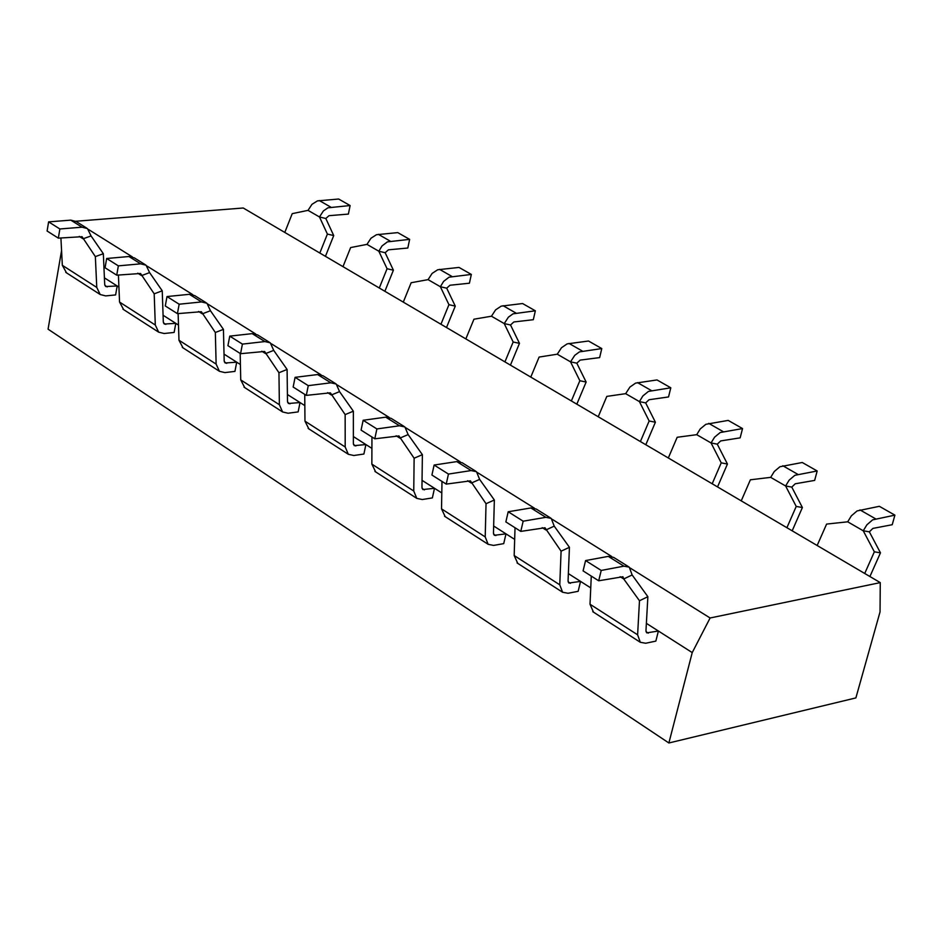 <?xml version="1.0" encoding="UTF-8"?>
<svg xmlns="http://www.w3.org/2000/svg" width="942" height="942" viewBox="0 0 942 942"><rect width="100%" height="100%" fill="white"/><g stroke="black" fill="none" stroke-linecap="round" stroke-linejoin="round"><path stroke-width="1.41" d="M632.141 574.961L647.872 596.698L645.965 630.716L646.73 632.871L658.399 631.022L655.844 641.113L645.717 643.245L640.313 642.291L637.616 634.814L639.477 600.749L623.734 578.965L622.921 576.74L598.688 580.79L601.22 570.44L623.922 566.166L629.268 567.155L632.141 574.961L623.734 578.965L620.13 576.692M647.872 596.698L639.477 600.749M628.549 566.707L613.631 557.393L608.285 556.381L585.583 560.572L583.086 570.887L598.688 580.79M591.282 576.092L590.01 604.234L593.46 612.123M630.245 568.073L710.103 617.987L692.229 652.594L646.377 623.357M585.583 560.572L601.22 570.44M847.706 521.809L863.237 530.782L869.36 531.841L880.464 552.836L874.353 551.824L863.237 530.782L866.923 524.776L872.657 519.843L894.9 515.144L879.345 506.313L857.09 510.929L851.368 515.827L847.706 521.809L826.605 524.082L817.15 545.5M894.9 515.144L892.227 524.718L872.857 528.415L869.36 531.841M880.464 552.836L869.913 576.528M864.721 573.466L874.353 551.824M554.226 526.142L569.439 547.302L568.061 580.896L568.874 583.027L580.555 581.391L578.153 591.317L568.026 593.272L562.586 592.247L559.772 584.805L561.091 551.176L545.018 527.767L520.785 531.394L523.163 521.197L545.854 517.323L551.223 518.394L554.226 526.142L545.865 529.969L542.227 527.673M569.439 547.302L561.091 551.176M550.493 517.935L536.257 509.045L530.888 507.962L508.197 511.765L505.854 521.915L520.785 531.394M515.027 527.732L514.179 555.533L517.759 563.387M590.752 587.902L568.367 573.619M508.197 511.765L523.163 521.197M770.686 477.358L785.604 485.966L791.775 487.108L802.396 507.526L796.226 506.431L785.604 485.966L789.196 480.09L794.883 475.298L817.185 470.976L802.254 462.498L779.941 466.737L774.265 471.506L770.686 477.358L750.385 479.796L741.236 500.861M817.185 470.976L814.653 480.408L795.236 483.776L791.775 487.108M802.396 507.526L792.175 530.817M786.9 527.708L796.226 506.431M479.631 479.396L494.35 500.002L493.467 533.184L494.303 535.303L505.984 533.855L503.723 543.628L493.608 545.418L488.144 544.311L485.212 536.916L486.037 503.711L470.423 480.867L446.225 484.106L448.451 474.073L471.118 470.564L476.511 471.707L479.631 479.396L471.318 483.058L467.632 480.738M494.35 500.002L486.037 503.711M475.769 471.247L462.169 462.746L456.776 461.604L434.121 465.042L431.919 475.039L446.225 484.106M441.986 481.421L441.527 508.868L445.213 516.675M514.673 539.401L493.655 526.001M434.121 465.042L448.451 474.073M696.727 434.674L711.057 442.952L717.274 444.165L727.436 464.029L721.219 462.852L711.057 442.952L714.578 437.182L720.206 432.519L742.543 428.563L728.201 420.403L705.864 424.3L700.236 428.94L696.727 434.674L677.18 437.276L668.314 457.977M742.543 428.563L740.153 437.853L720.701 440.915L717.274 444.165M727.436 464.029L717.533 486.92M712.187 483.776L721.219 462.852M408.133 434.603L422.381 454.668L421.957 487.438L422.828 489.546L434.498 488.286L432.366 497.906L422.275 499.531L416.788 498.377L413.75 491.017L414.127 458.224L398.949 435.934L374.798 438.807L376.882 428.94L399.502 425.772L404.907 426.962L408.133 434.603L399.867 438.112L396.146 435.769M422.381 454.668L414.127 458.224M404.165 426.49L391.166 418.366L385.761 417.165L363.153 420.273L361.08 430.117L374.798 438.807M371.949 437.006L371.855 464.112L375.646 471.883M441.798 492.937L422.051 480.349M363.153 420.273L376.882 428.94M625.653 393.662L639.418 401.61L645.67 402.893L655.397 422.228L649.156 420.992L639.418 401.61L642.868 395.946L648.449 391.413L670.798 387.786L657.01 379.944L635.626 383.1L629.939 387.056L625.653 393.662L606.813 396.394L598.217 416.753M670.798 387.786L668.537 396.947L649.062 399.726L645.67 402.893M655.397 422.228L645.812 444.742M640.395 441.551L649.156 420.992M339.556 391.625L353.356 411.195L353.356 443.552L354.251 445.648L365.896 444.542L363.895 454.032L353.815 455.504L348.328 454.291L345.196 446.991L345.149 414.598L330.395 392.826L306.303 395.381L308.269 385.655L330.819 382.805L336.235 384.042L339.556 391.625L331.337 394.992L327.592 392.637M353.356 411.195L345.149 414.598M335.493 383.571L323.047 375.799L317.631 374.551L295.093 377.342L293.15 387.032L306.303 395.381M304.737 394.392L304.973 421.156L308.858 428.881M371.902 448.38L353.356 436.546M295.093 377.342L308.269 385.655M557.275 354.204L570.534 361.846L576.81 363.188L586.136 382.04L579.848 380.733L570.534 361.846L574.75 355.346L579.436 351.884L601.785 348.564L588.503 341.016L567.131 343.889L561.491 347.728L557.275 354.204L539.118 357.065L530.782 377.094M601.785 348.564L599.642 357.595L580.166 360.103L576.81 363.188M586.136 382.04L576.822 404.177M571.358 400.962L579.848 380.733M273.71 350.377L287.098 369.464L287.487 401.422L288.405 403.494L300.027 402.552L298.143 411.901L288.087 413.232L282.588 411.96L279.374 404.719L278.95 372.726L264.584 351.46L240.563 353.697L242.412 344.113L264.89 341.557L270.307 342.841L273.71 350.377L265.55 353.591L261.782 351.225M287.098 369.464L278.95 372.726M269.553 342.37L257.637 334.928L252.22 333.633L229.754 336.129L227.929 345.679L240.563 353.697M240.186 353.462L240.728 379.897L244.696 387.562M304.843 405.613L287.404 394.498M229.754 336.129L242.412 344.113M210.443 310.73L223.442 329.37L224.184 360.927L225.126 362.988L236.713 362.187L234.935 371.395L224.914 372.596L219.415 371.289L216.13 364.095L215.341 332.491L201.352 311.708L177.414 313.651L179.157 304.219L201.541 301.935L206.969 303.265L210.443 310.73L202.342 313.827L198.562 311.449M223.442 329.37L215.341 332.491M206.216 302.794L194.794 295.658L189.366 294.316L167.005 296.553L165.286 305.962L177.414 313.651M178.132 313.58L178.968 340.227L183.007 347.845M240.422 364.542L224.019 354.098M167.005 296.553L179.157 304.219M149.613 272.615L162.236 290.807L163.307 321.987L164.261 324.036L175.801 323.353L174.129 332.432L164.155 333.515L158.656 332.161L155.3 325.025L154.194 293.822L140.558 273.486L116.726 275.17L118.362 265.868L140.652 263.842L146.069 265.208L149.613 272.615L141.559 275.594L137.768 273.204M162.236 290.807L154.194 293.822M145.315 264.737L134.353 257.884L128.936 256.518L106.67 258.497L105.057 267.764L116.726 275.17M118.409 275.005L119.552 302.064L123.649 309.624M178.497 325.072L163.072 315.24M106.67 258.497L118.362 265.868M491.465 316.218L504.229 323.589L510.529 324.978L519.466 343.359L513.166 341.993L504.229 323.589L508.374 317.207L513.025 313.827L535.35 310.801L522.563 303.536L501.203 306.138L495.598 309.871L491.465 316.218L473.944 319.208L465.843 338.908M535.35 310.801L533.313 319.703L513.849 321.964L510.529 324.978M519.466 343.359L510.434 365.131M504.924 361.893L513.166 341.993M428.08 279.633L440.373 286.733L446.696 288.181L455.269 306.103L448.945 304.69L440.373 286.733L443.623 281.375L449.051 277.183L471.341 274.428L459.013 267.422L437.689 269.765L432.131 273.404L428.08 279.633L411.159 282.73L403.294 302.123M471.341 274.428L469.41 283.212L449.982 285.238L446.696 288.181M455.269 306.103L446.496 327.533M440.938 324.26L448.945 304.69M366.98 244.378L378.825 251.22L385.16 252.715L393.403 270.201L387.068 268.729L378.825 251.22L382.016 245.956L387.397 241.87L409.64 239.362L397.76 232.615L376.47 234.711L370.96 238.255L366.98 244.378L350.624 247.569L342.982 266.657M409.64 239.362L407.815 248.029L388.41 249.83L385.16 252.715M393.403 270.201L384.866 291.29M379.285 288.005L387.068 268.729M91.068 235.936L103.337 253.716L104.703 284.508L105.681 286.533L117.185 285.979L115.607 294.928L105.681 295.906L100.182 294.516L96.767 287.428L95.354 256.601L82.06 236.701L58.333 238.138L59.876 228.977L82.06 227.187L87.465 228.588L91.068 235.936L83.084 238.797L79.281 236.407M103.337 253.716L95.354 256.601M86.711 228.117L76.196 221.535L70.78 220.134L48.619 221.876L47.1 231.014L58.333 238.138M60.912 237.926L62.337 265.314L66.493 272.827M118.916 287.086L104.409 277.843M48.619 221.876L59.876 228.977M308.046 210.36L319.479 216.966L325.814 218.497L333.727 235.571L327.392 234.063L319.479 216.966L323.4 210.926L327.934 207.805L350.118 205.544L338.649 199.021L317.419 200.905L311.955 204.343L308.046 210.36L292.232 213.646L284.79 232.439M350.118 205.544L348.387 214.081L329.029 215.683L325.814 218.497M333.727 235.571L325.437 256.342M319.821 253.033L327.392 234.063M61.571 250.525L48.066 329.17L668.879 742.979L855.878 697.916L880.04 611.9L880.264 582.615L243.236 207.994L75.772 221.264M88.536 229.507L132.304 256.86M147.129 266.127L192.745 294.634M208.029 304.184L255.6 333.915M271.355 343.771L321.01 374.798M337.271 384.96L389.14 417.388M405.931 427.88L460.167 461.768M477.523 472.625L534.267 508.079M552.224 519.313L611.652 556.451M692.229 652.594L668.879 742.979M710.103 617.987L880.264 582.615M590.01 604.234L637.616 634.814M646.035 631.717L648.261 633.142M608.285 556.381L623.922 566.166M875.53 518.795L859.964 509.893M514.179 555.533L559.772 584.805M568.156 581.873L570.416 583.322M530.888 507.962L545.854 517.323M797.756 474.297L782.826 465.748M441.527 508.868L485.212 536.916M493.573 534.149L495.857 535.609M456.776 461.604L471.118 470.564M723.079 431.577L708.737 423.358M371.855 464.112L413.75 491.017M422.075 488.403L424.383 489.875M385.761 417.165L399.502 425.772M651.322 390.518L637.522 382.617M304.973 421.156L345.196 446.991M353.486 444.506L355.817 446.002M317.631 374.551L330.819 382.805M582.297 351.025L569.027 343.43M240.728 379.897L279.374 404.719M287.628 402.364L289.971 403.859M252.22 333.633L264.89 341.557M178.968 340.227L216.13 364.095M224.337 361.858L226.692 363.365M189.366 294.316L201.541 301.935M119.552 302.064L155.3 325.025M163.461 322.906L165.827 324.413M128.936 256.518L140.652 263.842M515.875 313.015L503.087 305.703M451.889 276.418L439.573 269.365M390.223 241.128L378.354 234.334M62.337 265.314L96.767 287.428M104.88 285.414L107.247 286.933M70.78 220.134L82.06 227.187M330.748 207.099L319.291 200.552M640.313 642.291L592.777 611.688M562.586 592.247L517.076 562.939M488.144 544.311L444.53 516.228M416.788 498.377L374.94 471.436M348.328 454.291L308.152 428.422M282.588 411.96L243.99 387.115M219.415 371.289L182.301 347.386M158.656 332.161L122.931 309.164M100.182 294.516L65.775 272.368"/></g></svg>
